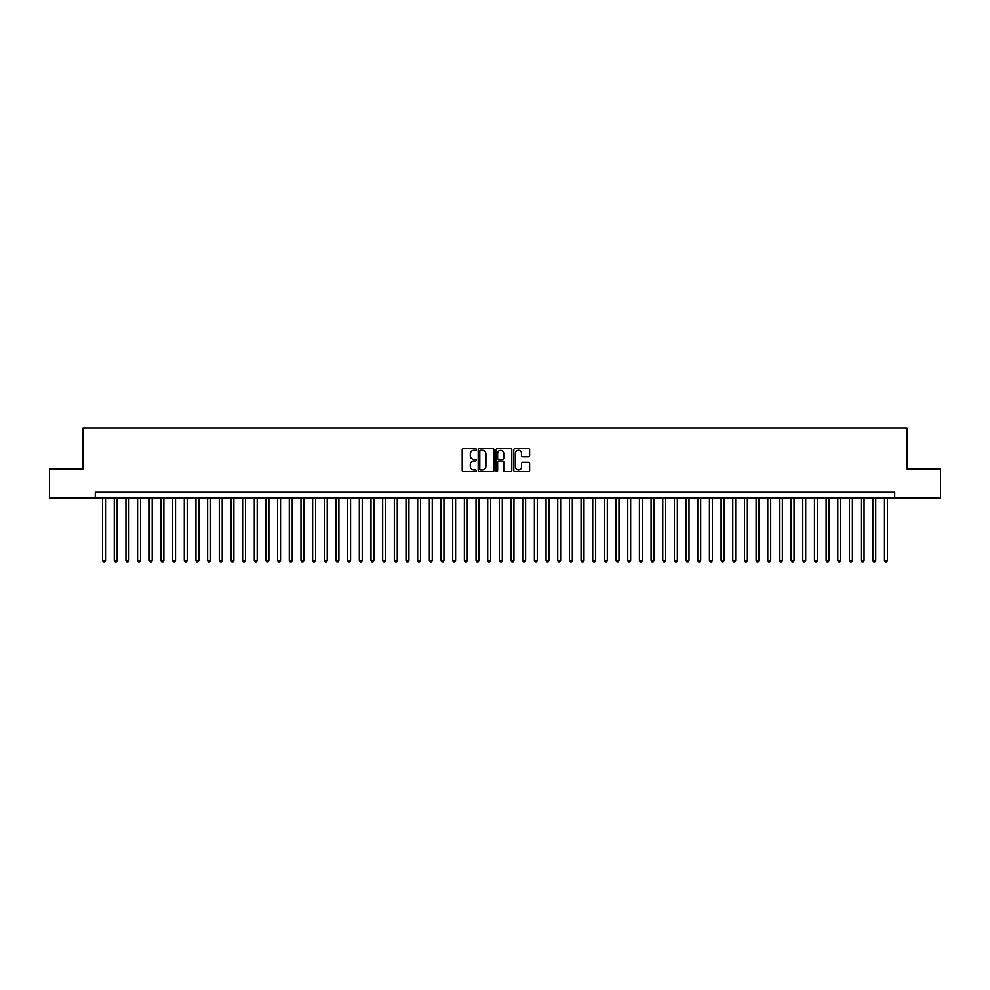 <?xml version="1.0" encoding="UTF-8"?>
<svg xmlns="http://www.w3.org/2000/svg" width="990" height="990" viewBox="0 0 990 990"><rect width="100%" height="100%" fill="white"/><g stroke="black" fill="none" stroke-linecap="round" stroke-linejoin="round"><path stroke-width="1.49" d="M476.326 449.51A0.804 0.804 0 0 0 475.522 448.705L463.357 448.705A1.151 1.151 0 0 0 462.206 449.856L462.206 470.473A1.151 1.151 0 0 0 463.357 471.624L475.522 471.624A0.804 0.804 0 0 0 476.326 470.819A0.804 0.804 0 0 0 475.522 470.015L473.95 470.015A3.663 3.663 0 0 1 470.287 466.352L470.287 464.632A3.663 3.663 0 0 1 473.95 460.969L475.522 460.969A0.804 0.804 0 0 0 476.326 460.164A0.804 0.804 0 0 0 475.522 459.36L473.95 459.36A3.663 3.663 0 0 1 470.287 455.697L470.287 453.977A3.663 3.663 0 0 1 473.95 450.314L475.522 450.314A0.804 0.804 0 0 0 476.326 449.51M528.474 456.786A1.151 1.151 0 0 0 529.625 455.635L529.625 449.856A1.151 1.151 0 0 0 528.474 448.705L514.961 448.705A1.151 1.151 0 0 0 513.81 449.856L513.81 470.473A1.151 1.151 0 0 0 514.961 471.624L528.474 471.624A1.151 1.151 0 0 0 529.625 470.473L529.625 463.493A1.151 1.151 0 0 0 528.474 462.342L522.695 462.342A1.151 1.151 0 0 0 521.544 463.493L521.544 466.958A3.069 3.069 0 0 1 518.488 470.015A3.069 3.069 0 0 1 515.419 466.958L515.419 453.383A3.069 3.069 0 0 1 518.488 450.314A3.069 3.069 0 0 1 521.544 453.383L521.544 455.635A1.151 1.151 0 0 0 522.695 456.786L528.474 456.786M95.3 498.094L49.5 498.094L49.5 468.914L83.049 468.914L83.049 428.076L906.951 428.076L906.951 468.914L940.5 468.914L940.5 498.094L894.7 498.094L894.7 492.253L95.3 492.253L95.3 498.094L894.7 498.094M493.998 449.856A1.151 1.151 0 0 0 492.847 448.705L479.333 448.705A1.151 1.151 0 0 0 478.195 449.856L478.195 470.473A1.151 1.151 0 0 0 479.333 471.624L492.847 471.624A1.151 1.151 0 0 0 493.998 470.473L493.998 449.856M497.153 448.705L510.667 448.705A1.151 1.151 0 0 1 511.805 449.856L511.805 470.473A1.151 1.151 0 0 1 510.667 471.624L504.875 471.624A1.151 1.151 0 0 1 503.737 470.473L503.737 462.107A1.151 1.151 0 0 0 502.586 460.969L498.75 460.969A1.151 1.151 0 0 0 497.611 462.107L497.611 470.819A0.804 0.804 0 0 1 496.807 471.624A0.804 0.804 0 0 1 496.002 470.819L496.002 449.856A1.151 1.151 0 0 1 497.153 448.705M480.596 450.314A0.804 0.804 0 0 0 479.791 451.118L479.791 469.211A0.804 0.804 0 0 0 480.596 470.015L482.254 470.015A3.663 3.663 0 0 0 485.917 466.352L485.917 453.977A3.663 3.663 0 0 0 482.254 450.314L480.596 450.314M503.737 453.432A3.069 3.069 0 0 0 500.668 450.376A3.069 3.069 0 0 0 497.611 453.432L497.611 458.221A1.151 1.151 0 0 0 498.75 459.36L502.586 459.36A1.151 1.151 0 0 0 503.737 458.221L503.737 453.432M102.601 498.094L102.601 560.414L105.522 560.414L105.522 498.094M105.522 560.414L104.643 561.924L103.467 561.924L102.601 560.414M114.271 498.094L114.271 560.414L117.191 560.414L117.191 498.094M117.191 560.414L116.313 561.924L115.149 561.924L114.271 560.414M125.94 498.094L125.94 560.414L128.861 560.414L128.861 498.094M128.861 560.414L127.982 561.924L126.819 561.924L125.94 560.414M137.61 498.094L137.61 560.414L140.531 560.414L140.531 498.094M140.531 560.414L139.652 561.924L138.489 561.924L137.61 560.414M149.28 498.094L149.28 560.414L152.2 560.414L152.2 498.094M152.2 560.414L151.322 561.924L150.158 561.924L149.28 560.414M160.949 498.094L160.949 560.414L163.87 560.414L163.87 498.094M163.87 560.414L162.991 561.924L161.828 561.924L160.949 560.414M172.619 498.094L172.619 560.414L175.539 560.414L175.539 498.094M175.539 560.414L174.661 561.924L173.498 561.924L172.619 560.414M184.288 498.094L184.288 560.414L187.209 560.414L187.209 498.094M187.209 560.414L186.33 561.924L185.167 561.924L184.288 560.414M195.958 498.094L195.958 560.414L198.879 560.414L198.879 498.094M198.879 560.414L198 561.924L196.837 561.924L195.958 560.414M207.628 498.094L207.628 560.414L210.548 560.414L210.548 498.094M210.548 560.414L209.67 561.924L208.506 561.924L207.628 560.414M219.297 498.094L219.297 560.414L222.218 560.414L222.218 498.094M222.218 560.414L221.339 561.924L220.176 561.924L219.297 560.414M230.967 498.094L230.967 560.414L233.888 560.414L233.888 498.094M233.888 560.414L233.009 561.924L231.846 561.924L230.967 560.414M242.637 498.094L242.637 560.414L245.557 560.414L245.557 498.094M245.557 560.414L244.679 561.924L243.515 561.924L242.637 560.414M254.306 498.094L254.306 560.414L257.227 560.414L257.227 498.094M257.227 560.414L256.348 561.924L255.185 561.924L254.306 560.414M265.976 498.094L265.976 560.414L268.896 560.414L268.896 498.094M268.896 560.414L268.018 561.924L266.854 561.924L265.976 560.414M277.646 498.094L277.646 560.414L280.566 560.414L280.566 498.094M280.566 560.414L279.687 561.924L278.524 561.924L277.646 560.414M289.315 498.094L289.315 560.414L292.236 560.414L292.236 498.094M292.236 560.414L291.357 561.924L290.194 561.924L289.315 560.414M300.985 498.094L300.985 560.414L303.905 560.414L303.905 498.094M303.905 560.414L303.027 561.924L301.863 561.924L300.985 560.414M312.654 498.094L312.654 560.414L315.575 560.414L315.575 498.094M315.575 560.414L314.696 561.924L313.533 561.924L312.654 560.414M324.324 498.094L324.324 560.414L327.245 560.414L327.245 498.094M327.245 560.414L326.366 561.924L325.203 561.924L324.324 560.414M335.994 498.094L335.994 560.414L338.914 560.414L338.914 498.094M338.914 560.414L338.036 561.924L336.872 561.924L335.994 560.414M347.663 498.094L347.663 560.414L350.584 560.414L350.584 498.094M350.584 560.414L349.705 561.924L348.542 561.924L347.663 560.414M359.333 498.094L359.333 560.414L362.253 560.414L362.253 498.094M362.253 560.414L361.375 561.924L360.212 561.924L359.333 560.414M371.003 498.094L371.003 560.414L373.923 560.414L373.923 498.094M373.923 560.414L373.044 561.924L371.881 561.924L371.003 560.414M382.672 498.094L382.672 560.414L385.593 560.414L385.593 498.094M385.593 560.414L384.714 561.924L383.551 561.924L382.672 560.414M394.342 498.094L394.342 560.414L397.262 560.414L397.262 498.094M397.262 560.414L396.384 561.924L395.22 561.924L394.342 560.414M406.011 498.094L406.011 560.414L408.932 560.414L408.932 498.094M408.932 560.414L408.053 561.924L406.89 561.924L406.011 560.414M417.681 498.094L417.681 560.414L420.601 560.414L420.601 498.094M420.601 560.414L419.723 561.924L418.56 561.924L417.681 560.414M429.351 498.094L429.351 560.414L432.271 560.414L432.271 498.094M432.271 560.414L431.405 561.924L430.229 561.924L429.351 560.414M441.033 498.094L441.033 560.414L443.941 560.414L443.941 498.094M443.941 560.414L443.075 561.924L441.899 561.924L441.033 560.414M452.702 498.094L452.702 560.414L455.61 560.414L455.61 498.094M455.61 560.414L454.744 561.924L453.568 561.924L452.702 560.414M464.372 498.094L464.372 560.414L467.28 560.414L467.28 498.094M467.28 560.414L466.414 561.924L465.238 561.924L464.372 560.414M476.042 498.094L476.042 560.414L478.95 560.414L478.95 498.094M478.95 560.414L478.083 561.924L476.908 561.924L476.042 560.414M487.711 498.094L487.711 560.414L490.619 560.414L490.619 498.094M490.619 560.414L489.753 561.924L488.577 561.924L487.711 560.414M499.381 498.094L499.381 560.414L502.289 560.414L502.289 498.094M502.289 560.414L501.423 561.924L500.247 561.924L499.381 560.414M511.05 498.094L511.05 560.414L513.958 560.414L513.958 498.094M513.958 560.414L513.092 561.924L511.917 561.924L511.05 560.414M522.72 498.094L522.72 560.414L525.628 560.414L525.628 498.094M525.628 560.414L524.762 561.924L523.586 561.924L522.72 560.414M534.39 498.094L534.39 560.414L537.298 560.414L537.298 498.094M537.298 560.414L536.432 561.924L535.256 561.924L534.39 560.414M546.059 498.094L546.059 560.414L548.967 560.414L548.967 498.094M548.967 560.414L548.101 561.924L546.925 561.924L546.059 560.414M557.729 498.094L557.729 560.414L560.649 560.414L560.649 498.094M560.649 560.414L559.771 561.924L558.595 561.924L557.729 560.414M569.399 498.094L569.399 560.414L572.319 560.414L572.319 498.094M572.319 560.414L571.44 561.924L570.277 561.924L569.399 560.414M581.068 498.094L581.068 560.414L583.989 560.414L583.989 498.094M583.989 560.414L583.11 561.924L581.947 561.924L581.068 560.414M592.738 498.094L592.738 560.414L595.658 560.414L595.658 498.094M595.658 560.414L594.78 561.924L593.616 561.924L592.738 560.414M604.407 498.094L604.407 560.414L607.328 560.414L607.328 498.094M607.328 560.414L606.449 561.924L605.286 561.924L604.407 560.414M616.077 498.094L616.077 560.414L618.998 560.414L618.998 498.094M618.998 560.414L618.119 561.924L616.956 561.924L616.077 560.414M627.747 498.094L627.747 560.414L630.667 560.414L630.667 498.094M630.667 560.414L629.788 561.924L628.625 561.924L627.747 560.414M639.416 498.094L639.416 560.414L642.337 560.414L642.337 498.094M642.337 560.414L641.458 561.924L640.295 561.924L639.416 560.414M651.086 498.094L651.086 560.414L654.006 560.414L654.006 498.094M654.006 560.414L653.128 561.924L651.965 561.924L651.086 560.414M662.755 498.094L662.755 560.414L665.676 560.414L665.676 498.094M665.676 560.414L664.797 561.924L663.634 561.924L662.755 560.414M674.425 498.094L674.425 560.414L677.346 560.414L677.346 498.094M677.346 560.414L676.467 561.924L675.304 561.924L674.425 560.414M686.095 498.094L686.095 560.414L689.015 560.414L689.015 498.094M689.015 560.414L688.137 561.924L686.973 561.924L686.095 560.414M697.764 498.094L697.764 560.414L700.685 560.414L700.685 498.094M700.685 560.414L699.806 561.924L698.643 561.924L697.764 560.414M709.434 498.094L709.434 560.414L712.355 560.414L712.355 498.094M712.355 560.414L711.476 561.924L710.313 561.924L709.434 560.414M721.104 498.094L721.104 560.414L724.024 560.414L724.024 498.094M724.024 560.414L723.146 561.924L721.982 561.924L721.104 560.414M732.773 498.094L732.773 560.414L735.694 560.414L735.694 498.094M735.694 560.414L734.815 561.924L733.652 561.924L732.773 560.414M744.443 498.094L744.443 560.414L747.363 560.414L747.363 498.094M747.363 560.414L746.485 561.924L745.322 561.924L744.443 560.414M756.113 498.094L756.113 560.414L759.033 560.414L759.033 498.094M759.033 560.414L758.154 561.924L756.991 561.924L756.113 560.414M767.782 498.094L767.782 560.414L770.703 560.414L770.703 498.094M770.703 560.414L769.824 561.924L768.661 561.924L767.782 560.414M779.452 498.094L779.452 560.414L782.372 560.414L782.372 498.094M782.372 560.414L781.494 561.924L780.33 561.924L779.452 560.414M791.121 498.094L791.121 560.414L794.042 560.414L794.042 498.094M794.042 560.414L793.163 561.924L792 561.924L791.121 560.414M802.791 498.094L802.791 560.414L805.712 560.414L805.712 498.094M805.712 560.414L804.833 561.924L803.67 561.924L802.791 560.414M814.461 498.094L814.461 560.414L817.381 560.414L817.381 498.094M817.381 560.414L816.502 561.924L815.339 561.924L814.461 560.414M826.13 498.094L826.13 560.414L829.051 560.414L829.051 498.094M829.051 560.414L828.172 561.924L827.009 561.924L826.13 560.414M837.8 498.094L837.8 560.414L840.72 560.414L840.72 498.094M840.72 560.414L839.842 561.924L838.679 561.924L837.8 560.414M849.47 498.094L849.47 560.414L852.39 560.414L852.39 498.094M852.39 560.414L851.511 561.924L850.348 561.924L849.47 560.414M861.139 498.094L861.139 560.414L864.06 560.414L864.06 498.094M864.06 560.414L863.181 561.924L862.018 561.924L861.139 560.414M872.809 498.094L872.809 560.414L875.729 560.414L875.729 498.094M875.729 560.414L874.851 561.924L873.687 561.924L872.809 560.414M884.478 498.094L884.478 560.414L887.399 560.414L887.399 498.094M887.399 560.414L886.533 561.924L885.357 561.924L884.478 560.414"/></g></svg>
